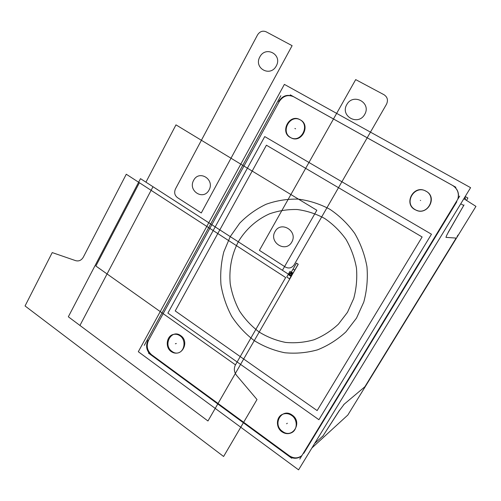 <?xml version="1.0" encoding="UTF-8"?>
<svg xmlns="http://www.w3.org/2000/svg" width="501" height="501" viewBox="0 0 501 501"><rect width="100%" height="100%" fill="white"/><g stroke="black" fill="none" stroke-linecap="round" stroke-linejoin="round"><path stroke-width="0.75" d="M298.571 469.844L470.589 187.668L284.38 84.387L138.314 351.721L298.571 469.844M301.909 455.572C297.945 458.59 293.711 458.628 289.209 455.691C293.711 458.628 297.945 458.59 301.909 455.572C297.945 458.59 293.711 458.628 289.209 455.691C293.711 458.628 297.945 458.59 301.909 455.572C297.951 458.59 293.718 458.628 289.209 455.691C293.718 458.628 297.951 458.59 301.909 455.572M288.795 455.39L151.985 355.027M151.634 354.771C147.156 350.763 146.117 345.972 148.503 340.411C146.117 345.972 147.156 350.763 151.634 354.771C147.156 350.763 146.117 345.972 148.503 340.411C146.117 345.972 147.156 350.763 151.634 354.771C147.156 350.763 146.117 345.972 148.503 340.411C146.117 345.972 147.156 350.763 151.634 354.771M148.716 340.029L279.038 101.979M279.282 101.534C283.059 95.898 287.856 94.307 293.661 96.756C287.856 94.307 283.059 95.898 279.282 101.534C283.059 95.898 287.856 94.307 293.661 96.756C287.856 94.307 283.059 95.898 279.282 101.534C283.059 95.898 287.856 94.307 293.661 96.756C287.856 94.307 283.059 95.898 279.282 101.534M293.811 96.843L452.008 185.132M452.591 185.458C457.463 188.583 459.317 192.979 458.152 198.646C459.317 192.979 457.463 188.583 452.591 185.458C457.463 188.583 459.317 192.979 458.152 198.646C459.317 192.979 457.463 188.583 452.591 185.458M456.818 201.734L303.775 453.336M300.481 119.971L300.118 119.777L300.481 119.971C311.29 125.557 300.901 144.119 290.686 137.6C300.901 144.119 311.29 125.557 300.481 119.971C311.29 125.557 300.901 144.119 290.686 137.6C300.901 144.119 311.29 125.557 300.481 119.971C310.902 125.3 301.621 143.399 291.338 137.938C301.621 143.399 310.902 125.3 300.481 119.971M299.999 119.714C289.659 114.147 280.335 132.201 290.686 137.6C280.335 132.201 289.659 114.147 299.999 119.714C289.659 114.147 280.335 132.201 290.686 137.6C280.335 132.201 289.659 114.147 299.999 119.714M426.157 191.294C414.584 184.18 403.211 203.331 415.172 209.643C426.658 216.939 438.325 197.613 426.157 191.294C414.584 184.18 403.211 203.331 415.172 209.643C426.658 216.939 438.325 197.613 426.157 191.294C414.584 184.18 403.211 203.331 415.172 209.643C426.658 216.939 438.325 197.613 426.157 191.294C414.953 184.368 403.424 202.492 414.609 209.293C403.424 202.492 414.953 184.368 426.157 191.294C414.584 184.18 403.211 203.331 415.172 209.643C426.658 216.939 438.325 197.613 426.157 191.294M292.189 415.097C281.95 407.282 271.861 424.284 282.445 431.374C292.603 439.339 302.942 422.211 292.189 415.097C281.95 407.282 271.861 424.284 282.445 431.374C292.603 439.339 302.942 422.211 292.189 415.097C281.95 407.282 271.861 424.284 282.445 431.374C292.603 439.339 302.942 422.211 292.189 415.097C281.95 407.282 271.861 424.284 282.445 431.374C292.603 439.339 302.942 422.211 292.189 415.097C281.95 407.282 271.861 424.284 282.445 431.374C292.603 439.339 302.942 422.211 292.189 415.097C281.95 407.282 271.861 424.284 282.445 431.374C292.603 439.339 302.942 422.211 292.189 415.097M180.692 335.614C171.53 328.6 162.474 345.039 171.949 351.358C181.043 358.516 190.317 341.958 180.692 335.614C171.53 328.6 162.474 345.039 171.949 351.358C181.043 358.516 190.317 341.958 180.692 335.614C171.53 328.6 162.474 345.039 171.949 351.358C181.043 358.516 190.317 341.958 180.692 335.614C171.53 328.6 162.474 345.039 171.949 351.358C181.043 358.516 190.317 341.958 180.692 335.614C171.53 328.6 162.474 345.039 171.949 351.358C181.043 358.516 190.317 341.958 180.692 335.614C171.53 328.6 162.474 345.039 171.949 351.358C181.043 358.516 190.317 341.958 180.692 335.614M301.921 455.547L299.767 457.15C295.903 458.991 292.102 458.528 288.357 455.766M322.832 436.045L323.358 435.569M322.688 436.384L339.546 410.194M322.707 436.352L323.79 434.68M463.857 198.715L475.95 206.381L347.832 415.035L311.904 447.963M459.705 196.091L299.767 459.091M339.296 410.72L344.225 404.157L339.296 410.72L344.225 404.157L339.296 410.72L323.013 435.883L339.296 410.72L323.013 435.883L314.641 443.479L323.013 435.883L314.641 443.479L323.013 435.883L339.296 410.72L344.225 404.157L364.853 386.778L456.142 238.088L446.153 237.38C445.821 237.13 446.623 235.295 448.558 231.863L463.732 205.448L460.732 203.838L463.663 205.416M457.069 236.572L458.027 235.019M364.853 386.778L456.142 238.088L364.853 386.778L344.225 404.157L364.853 386.778L344.225 404.157L364.853 386.778L456.142 238.088L446.153 237.38C445.821 237.13 446.623 235.295 448.558 231.863L463.732 205.448L460.732 203.838M464.039 204.909L448.119 232.47M448.282 232.351L449.265 230.629M464.859 197.068L465.241 199.592L464.859 197.068M464.991 196.855L465.442 199.724L464.984 196.862M451.946 185.088L453.023 185.702C457.707 189.109 459.298 193.618 457.795 199.223M465.254 199.605L464.884 197.025M290.286 94.852L455.866 187.268M278.587 101.728C282.407 95.635 287.367 93.931 293.473 96.637L293.636 96.731M144.275 345.352L280.836 95.722M466.519 200.406L467.89 198.014L465.197 196.511M290.699 137.656C279.477 132.665 289.133 113.389 299.805 119.607L300.494 120.021M299.46 119.432L299.805 119.607C310.451 124.755 301.295 143.192 290.868 137.737L289.672 137.061M415.492 209.888C402.979 204.239 413.525 184.249 425.549 190.975L426.489 191.526M425.324 190.862L425.549 190.975C437.36 196.461 428.148 215.549 416.318 210.251L414.346 209.218M151.352 355.215C146.442 351.069 145.346 346.059 148.077 340.185M291.732 458.24L148.44 353.067M319.613 440.899L319.112 441.362M282.439 432.119C275.525 428.092 275.876 416.494 282.984 414.158C286.19 413.062 289.252 413.619 292.183 415.836M291.156 415.104C297.92 418.961 297.901 430.259 291.131 432.92C287.762 434.267 284.524 433.753 281.418 431.38M171.699 351.884C164.491 347.794 166.539 334.699 174.467 334.28C176.628 334.086 178.619 334.706 180.441 336.14M179.521 335.488C186.641 339.44 184.875 352.366 177.129 353.086C174.83 353.387 172.713 352.767 170.785 351.226M456.142 238.088L446.153 237.38C445.821 237.13 446.623 235.295 448.558 231.863L463.732 205.448L448.558 231.863C446.623 235.295 445.821 237.13 446.153 237.38C445.821 237.13 446.623 235.295 448.558 231.863M453.173 185.808L453.543 186.053L453.173 185.808M299.93 119.683C289.916 114.372 280.547 131.431 290.179 137.287C280.547 131.431 289.916 114.372 299.93 119.683M416.569 210.326L417.465 210.627L416.569 210.326M293.11 273.139L291.357 276.07L289.666 274.974L291.369 272.018L293.11 273.139L291.357 276.07L289.666 274.974L291.369 272.018L293.11 273.139L291.4 276.101L289.666 274.974L291.369 272.018L293.11 273.139L291.4 276.101L289.666 274.974L291.369 272.018L293.11 273.139L291.4 276.101L289.666 274.974L291.369 272.018L293.11 273.139L291.4 276.101L289.666 274.974L291.369 272.018L293.11 273.139L291.4 276.101L289.666 274.974L291.369 272.018L293.11 273.139L291.4 276.101L289.666 274.974L291.369 272.018L293.11 273.139L291.4 276.101L289.666 274.974L291.369 272.018L293.11 273.139L291.4 276.101L289.666 274.974L291.369 272.018L293.11 273.139L291.4 276.101L289.666 274.974L291.369 272.018L293.11 273.139L291.4 276.101L289.666 274.974L291.369 272.018L293.11 273.139L291.357 276.07L289.666 274.974L291.369 272.018L293.066 273.108L291.4 276.101L289.666 274.974L291.369 272.018L293.066 273.108L291.4 276.101L289.666 274.974L291.081 272.513L292.822 273.634L291.4 276.101L289.666 274.974L291.081 272.513L292.822 273.634L291.4 276.101L289.666 274.974L291.369 272.018L293.11 273.139L291.357 276.07L289.666 274.974L291.369 272.018L293.11 273.139L291.4 276.101L289.666 274.974L291.369 272.018L293.11 273.139L291.4 276.101L289.666 274.974L291.369 272.018L293.11 273.139L291.4 276.101L289.666 274.974L291.369 272.018L293.11 273.139L291.4 276.101L289.666 274.974L291.369 272.018L293.11 273.139L291.4 276.101L289.666 274.974L291.081 272.513L292.822 273.634L291.4 276.101L289.666 274.974L291.081 272.513L292.822 273.634L291.4 276.101L289.666 274.974L291.369 272.018L293.11 273.139L291.4 276.101L289.666 274.974L291.369 272.018L293.11 273.139L291.4 276.101L289.666 274.974L293.072 269.05L294.82 270.171L291.288 276.026L289.666 274.974L293.072 269.05L294.82 270.171L291.288 276.026L289.666 274.974L296.492 263.113L298.133 264.152L294.82 270.171L293.072 269.05L296.492 263.113L298.133 264.152L294.82 270.171L293.072 269.05L294.82 270.171L291.288 276.026L289.666 274.974L293.072 269.05L294.82 270.171L291.288 276.026L289.666 274.974L291.369 272.018L293.11 273.139L291.4 276.101L289.666 274.974L291.369 272.018L293.11 273.139L291.4 276.101L289.666 274.974L291.369 272.018L293.11 273.139L291.4 276.101L289.666 274.974L291.369 272.018L293.11 273.139L291.4 276.101L289.666 274.974L291.369 272.018L293.066 273.108L291.4 276.101L289.666 274.974L291.369 272.018L293.066 273.108L291.4 276.101L289.666 274.974L291.081 272.513L292.822 273.634L291.4 276.101L289.666 274.974L291.081 272.513L292.822 273.634L291.4 276.101L289.666 274.974L296.492 263.113L298.133 264.152L294.82 270.171L293.072 269.05L296.492 263.113L298.133 264.152L294.82 270.171L293.072 269.05L294.707 270.102L291.4 276.101L289.666 274.974L293.072 269.05L294.707 270.102L291.4 276.101L289.666 274.974L296.492 263.113L298.245 264.227L294.707 270.102L293.072 269.05L296.492 263.113L298.245 264.227L294.707 270.102L293.072 269.05L294.707 270.102L291.4 276.101L289.666 274.974L293.072 269.05L294.707 270.102L291.4 276.101L289.666 274.974L291.081 272.513L292.822 273.634L291.4 276.101L289.666 274.974L291.081 272.513L292.822 273.634L291.4 276.101L289.666 274.974L291.369 272.018L293.11 273.139L291.4 276.101L289.666 274.974L291.369 272.018L293.11 273.139L291.4 276.101L289.666 274.974L291.369 272.018L293.11 273.139L291.4 276.101L289.666 274.974L291.369 272.018L293.11 273.139M292.359 274.216L291.075 275.794L289.797 274.968L290.805 273.214L292.359 274.216L291.075 275.794L289.797 274.968L290.805 273.214L292.359 274.216L291.075 275.794L289.797 274.968L290.805 273.214L292.083 274.041L291.35 275.97L289.797 274.968L290.805 273.214L292.083 274.041L291.35 275.97L289.797 274.968L290.805 273.214L292.359 274.216L291.075 275.794L289.797 274.968L290.805 273.214L292.359 274.216M126.283 174.235L285.664 277.548L235.47 364.853C233.673 368.492 234.042 371.999 236.578 375.381L257.007 399.522L223.603 456.486L25.05 305.961L52.229 252.585L75.613 260.639C78.851 261.509 81.425 260.345 83.329 257.145L126.283 174.235L285.664 277.548L235.47 364.853C233.673 368.492 234.042 371.999 236.578 375.381L257.007 399.522L223.603 456.486L25.05 305.961L52.229 252.585L75.613 260.639C78.851 261.509 81.425 260.345 83.329 257.145L126.283 174.235L285.664 277.548L235.47 364.853C233.673 368.492 234.042 371.999 236.578 375.381L257.007 399.522L223.603 456.486L25.05 305.961L52.229 252.585L75.613 260.639C78.851 261.509 81.425 260.345 83.329 257.145L126.283 174.235L285.664 277.548L235.47 364.853C233.673 368.492 234.042 371.999 236.578 375.381L257.007 399.522L223.603 456.486L25.05 305.961L52.229 252.585L75.613 260.639C78.851 261.509 81.425 260.345 83.329 257.145L126.283 174.235M264.741 136.579L431.461 234.218L318.905 419.706L167.891 313.094L264.741 136.579L431.461 234.218L318.905 419.706L167.891 313.094L264.741 136.579M317.139 410.588L422.13 236.979L266.413 145.202L175.212 310.933L317.139 410.588L422.13 236.979L266.413 145.202L175.212 310.933L317.139 410.588L175.212 310.933L266.413 145.202L422.13 236.979L317.139 410.588L175.212 310.933L266.413 145.202L422.13 236.979L317.139 410.588M291.231 275.988L288.394 274.153L291.513 272.112L291.231 275.988L288.394 274.153L291.513 272.112L291.231 275.988L288.394 274.153L291.513 272.112L291.231 275.988L288.394 274.153L291.513 272.112L291.231 275.988L288.394 274.153L291.513 272.112L291.231 275.988L288.394 274.153L291.513 272.112L291.231 275.988L288.394 274.153L291.513 272.112L291.231 275.988L288.394 274.153L291.513 272.112L291.231 275.988M456.317 238.1L445.928 237.368M291.006 276.377L289.584 278.844L286.754 277.009L288.169 274.548L291.006 276.377L289.584 278.844L286.754 277.009L288.169 274.548L291.006 276.377L289.584 278.844L286.754 277.009L288.169 274.548L291.006 276.377L289.584 278.844L286.754 277.009L288.169 274.548L291.006 276.377M175.983 124.862L316.826 210.257L282.426 270.302L145.941 182.17L175.983 124.862L316.826 210.257L282.426 270.302L145.941 182.17L175.983 124.862L316.826 210.257L282.426 270.302L145.941 182.17L175.983 124.862L316.826 210.257L282.426 270.302L145.941 182.17L175.983 124.862M139.391 182.733L285.664 277.548L235.47 364.853L95.866 266.018L139.391 182.733L285.664 277.548L235.47 364.853L95.866 266.018L139.391 182.733L285.664 277.548L235.47 364.853L95.866 266.018L139.391 182.733L285.664 277.548L235.47 364.853L95.866 266.018L139.391 182.733M288.551 273.878L289.966 271.417L292.809 273.245L291.388 275.713L288.551 273.878L289.966 271.417L292.809 273.245L291.388 275.713L288.551 273.878L289.966 271.417L292.809 273.245L291.388 275.713L288.551 273.878L289.966 271.417L292.809 273.245L291.388 275.713L288.551 273.878M355.691 79.609L383.96 94.695C387.442 96.987 388.306 100.137 386.547 104.158L294.087 264.897C291.701 268.129 288.745 268.818 285.226 266.958L259.418 250.362L355.691 79.609L383.96 94.695C387.442 96.987 388.306 100.137 386.547 104.158L294.087 264.897C291.701 268.129 288.745 268.818 285.226 266.958L259.418 250.362L355.691 79.609M364.697 114.403C371.679 102.699 353.117 92.698 346.798 104.596C339.897 116.119 358.177 126.302 364.697 114.403C371.679 102.699 353.117 92.698 346.798 104.596C339.897 116.119 358.177 126.302 364.697 114.403M291.764 242.096C298.302 231.161 280.955 220.409 275.043 231.575C268.58 242.34 285.67 253.249 291.764 242.096C298.302 231.161 280.955 220.409 275.043 231.575C268.58 242.34 285.67 253.249 291.764 242.096M295.571 128.807L294.901 128.481L295.571 128.807M420.652 200.494L420.314 200.362L420.652 200.494M292.083 274.041L291.35 275.97L289.797 274.968L290.805 273.214L292.083 274.041L291.35 275.97L289.797 274.968L290.805 273.214L292.083 274.041M201.277 212.963L177.523 197.682C174.68 195.465 173.979 192.578 175.425 189.015L257.583 34.832C259.881 31.406 262.749 30.404 266.188 31.832L292.114 45.672L201.277 212.963L177.523 197.682C174.68 195.465 173.979 192.578 175.425 189.015L257.583 34.832C259.881 31.406 262.749 30.404 266.188 31.832L292.114 45.672L201.277 212.963M209.036 190.054C215.073 179.408 199.091 169.501 193.624 180.354C187.662 190.843 203.412 200.901 209.036 190.054C215.073 179.408 199.091 169.501 193.624 180.354C187.662 190.843 203.412 200.901 209.036 190.054M276.27 65.963C282.702 54.596 265.643 45.409 259.819 56.945C253.462 68.142 270.271 77.505 276.27 65.963C282.702 54.596 265.643 45.409 259.819 56.945C253.462 68.142 270.271 77.505 276.27 65.963M287.305 423.251L286.616 423.758L287.305 423.251M176.314 343.504L175.363 343.767L176.314 343.504M293.072 269.05L296.492 263.113L298.245 264.227L294.707 270.102L293.072 269.05L296.492 263.113L298.245 264.227L294.707 270.102L293.072 269.05L296.492 263.113L298.245 264.227L294.82 270.171L293.072 269.05L296.492 263.113L298.245 264.227L294.82 270.171L293.072 269.05L294.82 270.171L291.4 276.101L289.666 274.974L293.072 269.05L294.82 270.171L291.4 276.101L289.666 274.974L296.492 263.113L298.245 264.227L294.82 270.171L293.072 269.05L296.492 263.113L298.245 264.227L294.82 270.171L293.072 269.05L294.82 270.171L291.4 276.101L289.666 274.974L293.072 269.05L294.82 270.171L291.4 276.101L289.666 274.974L293.072 269.05M343.755 404.545L365.223 386.471M291.438 276.12L207.965 420.984L68.33 316.789L140.487 178.65L291.438 276.12L207.965 420.984L68.33 316.789L140.487 178.65L291.438 276.12L207.965 420.984L79.941 325.45L152.999 186.735L291.438 276.12L207.965 420.984L79.941 325.45L152.999 186.735L291.438 276.12L207.965 420.984L68.33 316.789L140.487 178.65L291.438 276.12L207.965 420.984L68.33 316.789L140.487 178.65L291.438 276.12L207.965 420.984L79.941 325.45L152.999 186.735L291.438 276.12L207.965 420.984L79.941 325.45L152.999 186.735L291.438 276.12M230.241 236.604L223.815 251.846C221.091 262.674 220.152 273.69 220.997 284.9C222.876 295.997 226.452 306.506 231.731 316.419C237.906 325.788 245.421 333.86 254.264 340.63C263.72 346.492 273.878 350.525 284.743 352.742C295.784 353.806 306.706 352.842 317.502 349.848C327.973 345.684 337.449 339.697 345.922 331.875L356.493 318.129L363.776 302.09C366.889 290.536 367.947 278.744 366.957 266.707C364.778 254.834 360.701 243.73 354.714 233.41C347.775 223.797 339.515 215.762 329.934 209.312C319.826 203.926 309.242 200.532 298.17 199.116C287.079 198.878 276.37 200.607 266.044 204.289C256.161 209.011 247.381 215.311 239.71 223.183L230.241 236.604L223.815 251.846C221.091 262.674 220.152 273.69 220.997 284.9C222.876 295.997 226.452 306.506 231.731 316.419C237.906 325.788 245.421 333.86 254.264 340.63C263.72 346.492 273.878 350.525 284.743 352.742C295.784 353.806 306.706 352.842 317.502 349.848C327.973 345.684 337.449 339.697 345.922 331.875L356.493 318.129L363.776 302.09C366.889 290.536 367.947 278.744 366.957 266.707C364.778 254.834 360.701 243.73 354.714 233.41C347.775 223.797 339.515 215.762 329.934 209.312C319.826 203.926 309.242 200.532 298.17 199.116C287.079 198.878 276.37 200.607 266.044 204.289C256.161 209.011 247.381 215.311 239.71 223.183L230.241 236.604L239.71 223.183C247.381 215.311 256.161 209.011 266.044 204.289C276.37 200.607 287.079 198.878 298.17 199.116C309.242 200.532 319.826 203.926 329.934 209.312C339.515 215.762 347.775 223.797 354.721 233.41C360.701 243.73 364.778 254.834 366.957 266.707C367.947 278.744 366.889 290.536 363.776 302.09L356.493 318.129L345.922 331.875C337.449 339.697 327.973 345.684 317.502 349.842C306.706 352.842 295.784 353.806 284.743 352.742C273.878 350.525 263.72 346.492 254.264 340.636C245.421 333.86 237.906 325.788 231.731 316.419C226.452 306.506 222.876 295.997 220.997 284.9C220.152 273.69 221.091 262.674 223.815 251.846L230.241 236.604L239.71 223.183C247.381 215.311 256.161 209.011 266.044 204.289C276.37 200.607 287.079 198.878 298.17 199.116C309.242 200.532 319.826 203.926 329.934 209.312C339.515 215.762 347.775 223.797 354.721 233.41C360.701 243.73 364.778 254.834 366.957 266.707C367.947 278.744 366.889 290.536 363.776 302.09L356.493 318.129L345.922 331.875C337.449 339.697 327.973 345.684 317.502 349.842C306.706 352.842 295.784 353.806 284.743 352.742C273.878 350.525 263.72 346.492 254.264 340.636C245.421 333.86 237.906 325.788 231.731 316.419C226.452 306.506 222.876 295.997 220.997 284.9C220.152 273.69 221.091 262.674 223.815 251.846L230.241 236.604M347.481 312.311L353.731 298.483C356.393 288.532 357.307 278.374 356.455 268.016C354.589 257.79 351.095 248.227 345.966 239.315C340.004 231.017 332.902 224.066 324.661 218.461C315.962 213.77 306.825 210.796 297.256 209.524C287.668 209.274 278.387 210.721 269.425 213.871C256.456 219.707 245.672 229.433 238.282 241.795C231.606 254.903 228.919 268.887 230.222 283.754C231.857 293.392 234.982 302.516 239.584 311.121C244.97 319.237 251.508 326.22 259.205 332.063C267.421 337.104 276.233 340.561 285.639 342.427C295.202 343.304 304.633 342.427 313.945 339.791C322.97 336.158 331.123 330.954 338.4 324.185L347.481 312.311L353.731 298.483C356.393 288.532 357.307 278.374 356.455 268.016C354.589 257.79 351.095 248.227 345.966 239.315C340.004 231.017 332.902 224.066 324.661 218.461C315.962 213.77 306.825 210.796 297.256 209.524C287.668 209.274 278.387 210.721 269.425 213.871C256.456 219.707 245.672 229.433 238.282 241.795C231.606 254.903 228.919 268.887 230.222 283.754C231.857 293.392 234.982 302.516 239.584 311.121C244.97 319.237 251.508 326.22 259.205 332.063C267.421 337.104 276.233 340.561 285.639 342.427C295.202 343.304 304.633 342.427 313.945 339.791C322.97 336.158 331.123 330.954 338.4 324.185L347.481 312.311L338.4 324.185C331.123 330.954 322.97 336.158 313.945 339.791C304.633 342.427 295.202 343.304 285.639 342.427C276.233 340.561 267.421 337.104 259.205 332.063C251.508 326.22 244.97 319.237 239.584 311.121C234.982 302.516 231.857 293.392 230.222 283.754C228.919 268.887 231.606 254.903 238.282 241.795C245.672 229.433 256.456 219.707 269.425 213.871C278.387 210.721 287.668 209.274 297.256 209.524C306.825 210.796 315.962 213.77 324.661 218.461C332.902 224.066 340.004 231.017 345.966 239.315C351.095 248.227 354.589 257.79 356.455 268.016C357.307 278.374 356.393 288.532 353.731 298.483L347.481 312.311L338.4 324.185C331.123 330.954 322.97 336.158 313.945 339.791C304.633 342.427 295.202 343.304 285.639 342.427C276.233 340.561 267.421 337.104 259.205 332.063C251.508 326.22 244.97 319.237 239.584 311.121C234.982 302.516 231.857 293.392 230.222 283.754C228.919 268.887 231.606 254.903 238.282 241.795C245.672 229.433 256.456 219.707 269.425 213.871C278.387 210.721 287.668 209.274 297.256 209.524C306.825 210.796 315.962 213.77 324.661 218.461C332.902 224.066 340.004 231.017 345.966 239.315C351.095 248.227 354.589 257.79 356.455 268.016C357.307 278.374 356.393 288.532 353.731 298.483L347.481 312.311"/></g></svg>
